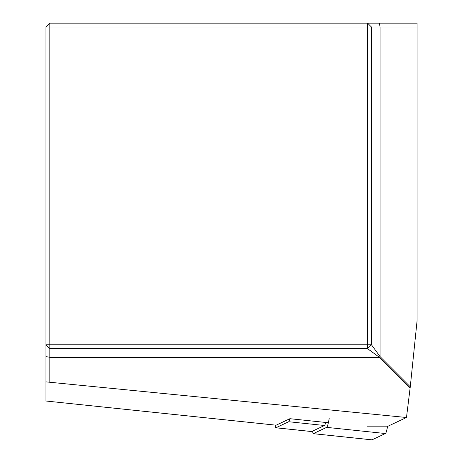<?xml version="1.0" encoding="UTF-8"?>
<svg xmlns="http://www.w3.org/2000/svg" width="463" height="463" viewBox="0 0 463 463"><rect width="100%" height="100%" fill="white"/><g stroke="black" fill="none" stroke-linecap="round" stroke-linejoin="round"><path stroke-width="0.69" d="M328.354 422.736L289.902 418.697L276.145 425.184A10.418 1.088 96 0 1 276.075 425.196A10.418 1.088 96 0 1 276.012 425.167M410.131 388.011L379.411 357.291L380.088 356.614L380.088 27.057L417.053 27.057L417.053 321.009L410.27 386.796L406.479 417.504L386.721 426.817L367.124 426.817M49.854 23.15L45.947 27.057L49.854 27.057L49.854 344.779L367.576 344.779L367.576 27.057L49.854 27.057L49.854 23.15L379.411 23.15L380.088 27.057L371.482 27.057L371.482 344.779L380.088 356.614L410.27 386.796M379.411 23.15L417.053 23.15L417.053 27.057M276.145 425.184L45.947 401.01L45.947 381.877L406.479 417.504M45.947 381.877L45.947 356.614L49.854 357.291L379.411 357.291L367.576 348.685L49.854 348.685L49.854 382.01M45.947 356.614L45.947 27.057M371.482 27.057L367.576 23.15L367.576 27.057L371.482 27.057M367.576 348.685L371.482 344.779L367.576 344.779L367.576 348.685M49.854 348.685L49.854 344.779L45.947 344.779L49.854 348.685M289.815 418.737A13.022 1.36 96 0 1 288.698 421.729L275.896 427.766A13.022 1.36 96 0 1 275.803 427.783A13.022 1.36 96 0 1 275.265 425.109M325.634 422.453A13.022 1.36 96 0 1 324.505 425.497L311.697 431.533A13.022 1.36 96 0 1 311.611 431.551A13.022 1.36 96 0 1 311.524 431.516M329.228 418.251A19.533 2.043 96 0 1 326.647 427.361L313.266 433.663A10.418 1.088 96 0 1 313.196 433.675A10.418 1.088 96 0 1 312.751 431.036M387.6 426.4A19.533 2.043 96 0 1 385.378 433.53L371.997 439.838A10.418 1.088 96 0 1 371.928 439.85A10.418 1.088 96 0 1 371.858 439.821M275.896 427.766L311.697 431.533M324.505 425.497L288.698 421.729M385.378 433.53L326.647 427.361M371.997 439.838L313.266 433.663M45.947 401.01L276.075 425.196M275.803 427.783L311.611 431.551M313.196 433.675L371.928 439.85"/></g></svg>
